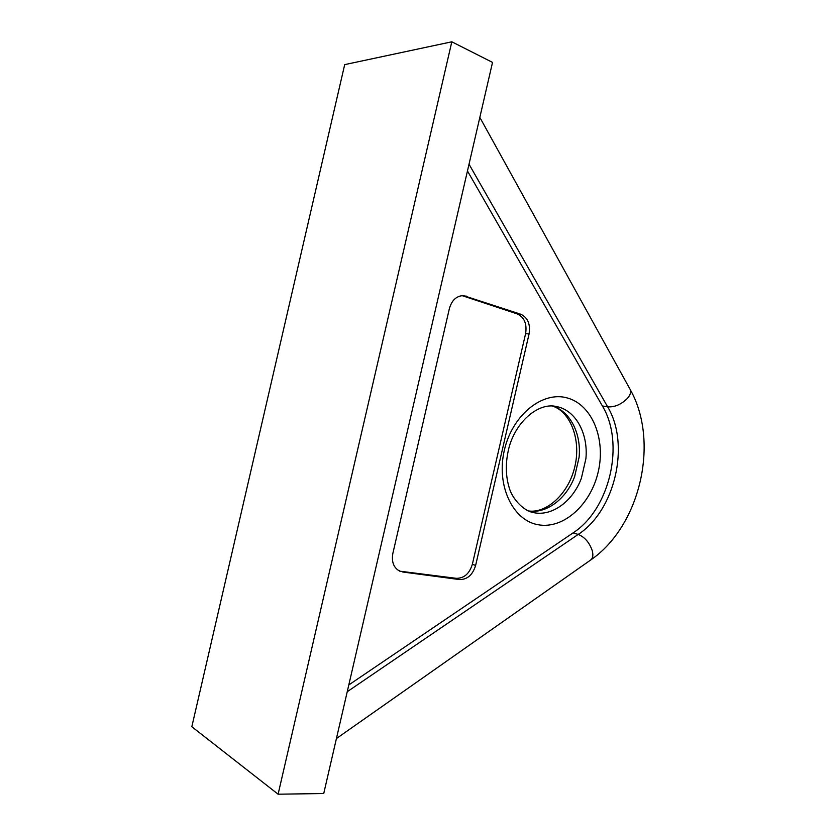 <?xml version="1.0" encoding="UTF-8"?>
<svg xmlns="http://www.w3.org/2000/svg" width="836" height="836" viewBox="0 0 836 836"><rect width="100%" height="100%" fill="white"/><g stroke="black" fill="none" stroke-linecap="round" stroke-linejoin="round"><path stroke-width="1.25" d="M467.46 170.983L602.38 405.962C625.088 443.519 609.946 509.093 573.078 532.898L348.8 684.956M402.733 572.002L459.497 579.567C467.314 579.62 472.695 574.917 475.621 565.46L529.063 333.982C530.578 324.19 527.809 317.607 520.755 314.221L463.395 295.589C456.487 295.902 451.827 300.197 449.413 308.463L392.847 553.463C391.394 561.959 393.693 567.863 399.775 571.176L456.257 578.324C464.074 578.376 469.435 573.695 472.361 564.269L525.604 333.616C527.108 323.866 524.339 317.304 517.296 313.928L462.036 295.62M323.731 793.531L492.529 62.397L451.816 41.8L344.693 64.623L191.831 726.735L278.106 794.2L323.731 793.531M278.106 794.2L451.816 41.8M398.573 570.549L399.587 570.737M530.933 511.966L533.922 512.687C552.356 516.47 572.921 501.057 581.375 478.276L585.9 458.692C588.283 434.511 576.558 411.646 558.333 406.965L555.323 406.306C539.304 403.077 517.348 419.442 509.343 446.278C505.143 462.057 505.341 476.604 509.918 489.917C512.698 497.89 521.183 508.654 530.933 511.966M538.3 524.768C512.855 520.65 496.009 485.507 504.359 450.186C512.343 414.771 542.888 390.579 567.56 398.03C592.369 404.969 605.901 439.339 598.221 471.849C590.874 504.442 563.642 529.407 538.3 524.768M552.314 405.993C570.1 411.072 581.428 433.529 579.108 457.198L574.625 476.645C566.327 498.935 546.305 514.15 528.091 510.921M347.233 691.727L578.209 534.423C615.15 510.462 630.354 444.574 607.657 406.839L469.027 164.211M573.078 532.898L578.209 534.423C584.719 537.088 589.401 542.512 592.264 550.684C593.445 555.365 592.839 558.532 590.456 560.162L336.427 738.543M602.38 405.962L607.657 406.839C614.679 407.299 621.273 404.478 627.428 398.385C630.543 394.696 631.379 391.593 629.957 389.074L479.833 117.395M463.039 295.902L466.425 296.143M517.296 313.928L520.755 314.221M525.604 333.616L529.063 333.982M472.361 564.269L475.621 565.46M456.257 578.324L459.497 579.567M552.178 405.993C569.692 411.019 581.438 438.827 574.875 466.467C568.658 494.18 545.918 514.025 527.965 510.869M590.937 559.827C640.313 525.813 659.708 441.805 630.24 389.586"/></g></svg>
